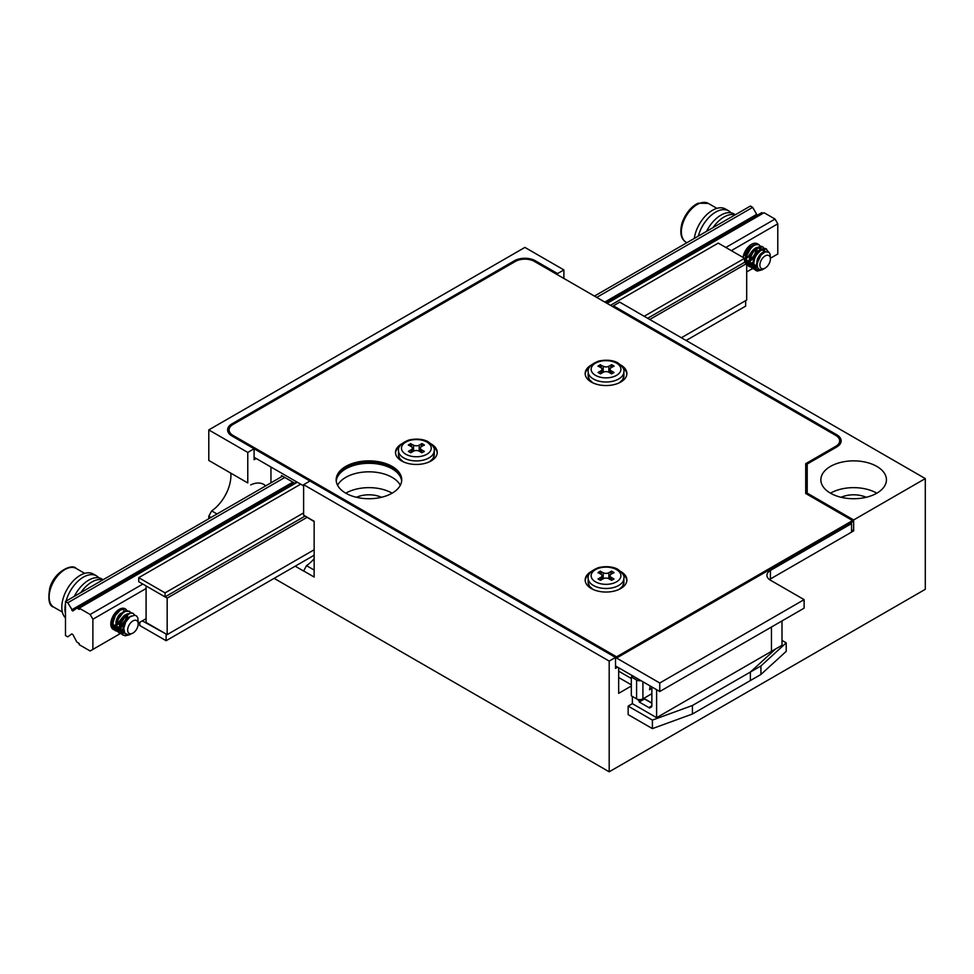 <?xml version="1.0" encoding="UTF-8"?>
<svg xmlns="http://www.w3.org/2000/svg" width="974" height="974" viewBox="0 0 974 974"><rect width="100%" height="100%" fill="white"/><g stroke="black" fill="none" stroke-linecap="round" stroke-linejoin="round"><path stroke-width="1.46" d="M281.486 476.761L281.486 475.543L294.769 483.201L296.875 481.996M769.423 579.53L853.65 530.903L853.65 519.946L925.3 478.587L619.732 302.159L613.401 305.812L613.401 307.029M925.3 478.587L925.3 589.307L609.188 771.81L274.12 578.349M563.885 278.442L563.885 269.92L557.554 273.572L557.554 274.79M295.195 566.186L303.62 571.056L306.506 565.638A29.804 17.203 120 0 0 314.152 558.711M314.152 521.577L303.62 515.185L303.62 484.662L309.939 481.022L659.763 682.993L659.763 691.503L804.122 608.166L804.122 599.643L770.41 580.175A11.919 6.879 180 0 1 766.915 575.305A11.919 6.879 180 0 1 770.41 570.447L851.544 523.598L851.544 532.121L770.41 578.958A11.919 6.879 0 0 0 769.472 579.567M210.981 517.462L208.789 516.196L208.789 518.74M208.789 516.196L211.675 510.887L217.019 513.98M230.838 473.474A29.804 17.203 -60 0 1 211.675 510.887M247.773 482.946L208.789 460.434L247.773 482.946L247.773 452.423L208.789 429.911L208.789 460.434M563.885 269.92L524.901 247.408L208.789 429.911M303.62 484.662L609.188 661.09L615.519 657.438L616.566 658.047L852.591 521.772L852.591 520.554L805.705 493.489L805.705 463.673L835.741 446.336A13.417 7.743 0 0 0 839.661 440.869A13.417 7.743 0 0 0 835.741 435.39L534.373 261.409A13.417 7.743 0 0 0 515.416 261.409L233.017 424.445A13.417 7.743 0 0 0 229.097 429.911A13.417 7.743 0 0 0 233.017 435.39L616.566 656.829L616.566 658.047M270.955 482.836L270.955 467.021M392.132 493.185A32.787 18.932 0 0 0 345.77 493.185M392.132 477.37A32.787 18.932 180 0 1 400.326 485.271A32.787 18.932 0 0 0 392.132 477.37A32.787 18.932 0 0 0 337.564 485.271A32.787 18.932 180 0 1 392.132 477.37M557.554 273.572L535.432 260.801L535.432 262.006M514.357 262.006L514.357 260.801L231.97 423.836A14.902 8.608 180 0 0 227.599 429.911A14.902 8.608 180 0 0 231.97 435.999L254.092 448.771L247.773 452.423M514.357 260.801A14.902 8.608 180 0 1 535.432 260.801M609.188 661.09L609.188 771.81M303.62 515.185L314.152 521.273L314.152 577.034L303.62 570.947M618.673 667.774L618.673 693.33L631.322 686.025M615.519 657.438L615.519 668.383L617.626 667.166M836.788 436.072L836.788 434.781L613.401 305.812M836.788 434.781A14.902 8.608 180 0 1 841.159 440.869A14.902 8.608 180 0 1 836.788 446.944L807.202 464.038L807.202 494.354M853.65 519.946L807.202 493.136M876.831 466.412A32.787 18.932 180 0 1 886.437 479.805A32.787 18.932 180 0 1 853.65 498.725A32.787 18.932 180 0 1 820.863 479.805A32.787 18.932 180 0 1 841.098 462.309A32.787 18.932 180 0 1 876.831 466.412M250.659 484.918A29.804 17.203 -60 0 1 263.735 484.407A29.804 17.203 -60 0 1 265.683 485.88M254.092 448.771L309.939 481.022L254.092 448.771L254.092 459.728L256.199 458.511M841.122 497.288A20.369 11.761 180 0 1 866.178 497.288M876.831 493.185A32.787 18.932 0 0 0 830.469 493.185M356.423 497.288A20.369 11.761 180 0 1 381.479 497.288M851.544 529.686L853.65 530.903M306.506 565.638L314.152 570.058M759.866 249.234A11.919 6.879 -60 0 1 759.744 250.963M127.643 613.839A11.919 6.879 -60 0 1 127.655 614.241A11.919 6.879 -60 0 1 122.444 626.245A11.919 6.879 -60 0 1 113.264 629.435A11.919 6.879 -60 0 1 110.793 623.981A11.919 6.879 -60 0 1 115.991 611.976A11.919 6.879 -60 0 1 125.183 608.787A11.919 6.879 -60 0 1 127.01 610.893M146.088 588.515L92.883 619.233L90.144 614.484L79.186 608.166L297.301 482.227M90.144 614.484L142.825 584.071M725.837 247.469L775.048 219.065L764.079 212.734L607.082 303.377M282.545 476.152L65.489 601.469L65.489 635.535L67.766 636.85L71.808 633.916L72.855 634.524L76.897 642.122L79.186 643.449L79.186 644.666L90.144 650.985L92.883 649.402L92.883 619.233M757.236 215.266L752.671 207.365L750.382 206.05L594.444 296.084M770.41 258.244L777.788 253.983L777.788 223.813L731.316 250.635M92.883 649.402L124.015 631.432M138.186 623.25L146.088 618.685M746.693 271.929L752.598 268.532M743.113 257.44A11.919 6.879 -60 0 1 748.811 246.373A11.919 6.879 -60 0 1 757.407 243.78A11.919 6.879 -60 0 1 758.271 244.462M65.489 601.469L67.766 602.784L72.855 611.002L76.897 608.056L79.186 609.383L79.186 608.166M775.048 219.065L777.788 223.813M605.852 302.671L761.802 212.636L763.032 213.343M293.965 482.739L76.897 608.056M756.713 214.962L605.329 302.366M293.43 482.434L71.808 610.394M756.713 214.353L604.805 302.062M292.906 482.13L71.808 609.785M752.671 207.365L596.721 297.399M284.834 477.467L67.766 602.784M167.163 598.121L167.163 634.622L146.088 622.459L146.088 585.958L167.163 598.121L306.956 517.413M647.649 318.279L744.586 262.323L746.693 263.528L746.693 300.041L681.374 337.747M649.755 319.496L746.693 263.528M167.163 634.622L314.152 549.762M165.056 596.904L165.056 592.886L138.722 577.679L138.722 581.697L165.056 596.904L304.984 516.123M744.586 262.323L744.586 258.305L718.252 243.098L610.454 305.325M138.722 577.679L300.674 484.175M165.056 592.886L303.62 512.896M644.179 316.282L744.586 258.305M762.179 269.798L757.565 271.028A11.919 6.879 -60 0 1 756.019 270.516L753.645 267.813L752.951 264.758L753.219 261.142L756.299 253.849L758.722 250.975L763.884 248.273L765.99 248.735L767.829 251.657M764.907 251.962L764.444 248.808L762.898 246.946L761.047 246.495L755.897 248.979L753.45 251.779L751.465 255.261L749.87 262.676L750.479 265.792L752.817 268.666L750.771 267.071L749.262 261.166L749.919 257.428L753.584 250.415L756.141 247.907L761.144 246.191L762.995 247.165L764.079 249.234L764.237 252.29M757.261 264.344L754.095 266.231M753.633 266.401L750.613 266.827L746.693 264.392M746.121 263.199L745.731 257.489L748.58 250.123L753.559 245.022L758.32 244.328L759.209 244.827L755.934 244.596L753.316 245.947L750.747 248.37L746.961 255.31L746.218 259.06L747.557 265.098L749.53 266.742L753.718 266.925M753.742 262.079L751.575 263.552L746.693 264.672M755.934 243.269L756.542 244.45M756.908 247.445L754.74 254.299L752.452 257.611L749.639 260.277L744.891 262.493M746.364 257.818L744.586 259.072M748.982 246.215L743.661 254.823M756.019 270.516A11.919 6.879 -60 0 1 753.559 264.624C754.728 268.934 757.516 270.602 761.899 269.64A9.314 5.381 120 0 1 759.16 269.323L757.115 267.168L756.494 264.77L757.48 258.95L760.755 253.849L762.776 252.29L765.674 251.694M743.357 256.016L746.888 252.156L749.907 245.424M744.586 259.766L749.14 256.113L752.768 250.257M745.524 262.858L751.222 259.863L753.888 256.941L755.958 253.508L757.541 247.372M746.693 264.916L750.15 264.758L753.62 263.017M757.285 259.437L760.146 254.518M761.218 249.843L761.071 247.7L759.209 244.827M754.351 266.73L757.236 265.196M752.817 268.666L754.692 269.287M768.437 251.913L765.99 248.808L761.12 249.916L756.226 255.31L754.533 258.962L753.559 264.624M769.959 261.665A7.451 4.298 120 0 0 770.41 258.974A7.451 4.298 120 0 0 765.941 255.541A7.451 4.298 120 0 0 760.122 263.077A7.451 4.298 120 0 0 765.138 268.094A7.451 4.298 120 0 0 769.959 261.665M759.16 269.323A9.314 5.381 120 0 1 757.541 262.578L760.95 255.103L765.247 251.828L769.01 252.303L770.093 254.044L770.41 258.974M756.116 267.558L753.791 263.577L753.803 260.788L755.909 254.969L757.699 252.57L761.668 250.087L763.592 250.367L764.821 251.998M753.584 265.878L750.406 262.797L750.017 260.241L751.404 254.372L752.975 251.694L756.92 248.285L759.903 248.236L761.144 249.892M761.193 253.447L760.463 255.724M758.576 259.023L756.822 261.008M753.608 263.224L748.726 263.297L746.449 259.583L746.401 256.832L748.373 250.988L752.756 246.385M757.504 251.316L755.118 256.576L750.723 260.691L748.312 261.616L744.586 260.862L748.324 260.813L752.999 257.526L756.165 252.242L756.615 247.518M753.815 249.186L750.564 255.565L744.586 259.486M750.333 245.095L747.935 252.047L743.259 256.479M743.576 255.139L747.655 250.44L749.298 245.923M744.586 258.707L748.336 256.381L752.086 251.109M754.387 245.265L752.403 245.57L748.458 248.906L746.851 251.56L745.39 257.428L745.755 260.009L747.813 262.761L750.711 263.26L753.742 262.128M757.699 258.402L759.464 255.371M760.426 250.403L758.807 247.615L755.191 248.151L749.98 254.993L749.152 260.776L749.846 263.114L751.502 264.891L753.559 265.439M764.103 252.363L763.202 250.257L761.802 249.527L757.967 250.915L756.019 252.911L753.243 258.463L753.547 265.281M753.986 265.963L755.191 267.022M127.862 634.902L123.844 635.291L121.592 634.098L119.546 628.644L119.948 624.979L123.223 617.76L125.683 614.996L130.808 612.597L133.207 613.413L130.662 613.023L125.463 616.165L121.336 622.788L120.338 626.562L121.129 633.015L122.882 634.975L125.329 635.791L129.859 634.646M131.368 615.97L127.655 617.918L124.27 622.873L123.089 628.717L124.489 632.662L119.12 632.808L117.184 631.115L116.076 628.425L116.697 621.266L118.292 617.577L123.101 611.976L125.719 610.674L129.518 611.282L125.5 611.331L122.87 613.011L118.317 619.111L116.965 622.861L116.965 629.764L118.353 632.15L120.545 633.465L124.782 633.149M124.696 611.733L120.07 613.851L115.894 621.887L116.308 627.159L117.611 628.875L119.473 629.715L123.747 628.766L119.717 630.896L115.127 630.507L112.923 627.974L112.205 624.931L113.581 617.553L115.48 614.022L120.52 609.152L125.183 608.787L126.851 610.917M127.204 613.912L125.573 619.756L120.788 626.063L117.781 628.084L112.46 628.827M112.838 617.394L115.784 612.208M116.527 619.525L119.376 614.594M111.401 627.268L117.452 624.517L123.065 616.725M124.161 612.049L123.357 608.239M112.716 629.058L116.381 629.204L119.412 627.901L124.867 622.459L126.754 618.855M127.302 610.856L125.183 608.872L120.289 610.041L115.419 615.483L112.887 622.91L112.96 626.367L115.748 630.872L118.39 631.542L123.747 629.606M130.991 612.975L129.518 611.295M134.716 615.178L133.207 613.413M132.927 620.937A7.451 4.298 120 0 0 127.655 630.056A7.451 4.298 120 0 0 132.927 633.1A7.451 4.298 120 0 0 133.475 632.747A7.451 4.298 120 0 0 138.186 623.981A7.451 4.298 120 0 0 132.927 620.937M132.927 633.1L128.458 634.902L124.842 633.246L123.771 628.267L125.78 621.911L130.078 616.786L134.814 615.191L136.689 616.079L137.845 617.991L138.186 622.264M138.186 623.981L138.186 622.459A9.314 5.381 120 0 0 138.138 621.582L138.186 622.362M124.368 632.418L120.983 629.934L120.496 624.711L122.761 618.928L126.778 614.959M123.747 629.752L119.047 629.764L116.929 626.806L116.636 624.176L118.219 618.295L123.089 612.829M127.801 617.784L127.253 619.647M124.903 623.737L119.339 627.889L115.358 627.633L113.715 625.88L113.008 623.555L113.836 617.772L117.014 612.573L119.4 610.698M124.112 615.653L123.101 618.6L119.364 623.567L114.603 626.002L110.829 624.858M119.912 609.018L120.399 609.967M120.435 613.523L118.755 617.699L116.052 621.095M112.85 623.299L110.793 623.896M116.783 611.209L112.375 618.965M113.264 616.347L115.175 612.902M110.817 623.165L112.972 622.216M116.953 618.478L118.694 615.446M119.668 610.491L119.4 609.274M111.669 625.503L110.841 625.028L114.603 625.259L117.026 624.115L122.383 617.577M121.02 609.602L117.294 610.942L115.322 612.902L112.509 618.417L112.278 624.017L114.433 627.098L119.376 626.988L123.929 623.25L126.73 617.857L126.912 613.985M128.385 613.851L124.879 615.032L122.894 616.919L119.985 622.374L119.412 625.332L120.496 630.154L124.161 631.907M686.11 340.486L745.646 306.116L745.646 300.637M166.639 634.317L142.301 620.876M314.152 555.241L166.116 640.709L166.116 634.622M166.116 640.709L139.769 625.503L139.769 622.337M98.8 577.826A26.079 15.06 120 0 0 96.438 575.841A26.079 15.06 120 0 0 83.399 577.132A26.079 15.06 120 0 0 66.074 601.128M65.489 603.722A26.079 15.06 120 0 0 65.489 613.827M96.438 575.841L93.273 574.015A26.079 15.06 120 0 0 80.233 575.305A26.079 15.06 120 0 0 63.748 596.599A26.079 15.06 120 0 0 65.489 617.893M102.891 579.871A26.079 15.06 120 0 0 91.824 582.002A26.079 15.06 120 0 0 80.769 592.642M103.147 579.725L101.71 578.885A26.079 15.06 120 0 0 88.671 580.175A26.079 15.06 120 0 0 74.328 596.368M735.102 214.864A26.079 15.06 120 0 0 724.047 216.995A26.079 15.06 120 0 0 712.98 227.636M735.37 214.718L733.921 213.878A26.079 15.06 120 0 0 720.882 215.169A26.079 15.06 120 0 0 706.54 231.362M731.024 212.819A26.079 15.06 120 0 0 728.649 210.834A26.079 15.06 120 0 0 715.61 212.125A26.079 15.06 120 0 0 698.297 236.122M728.649 210.834L725.496 209.008A26.079 15.06 120 0 0 712.457 210.299A26.079 15.06 120 0 0 694.292 238.435M642.913 698.869L651.862 693.695L642.913 698.869A4.468 2.581 180 0 1 636.582 698.869L631.322 695.826L631.322 676.967L631.322 695.826L636.582 698.869A4.468 2.581 180 0 0 642.913 698.869L642.913 681.776L642.913 698.869M618.673 677.514L631.322 684.807L618.673 677.514M636.582 680.01A4.468 2.581 0 0 0 640.989 680.656A4.468 2.581 0 0 1 636.582 680.01L631.322 676.967L632.954 676.017L631.322 676.967L636.582 680.01L636.582 698.869L636.582 680.01M618.673 671.183L631.322 678.488L618.673 671.183M651.862 686.938L651.862 705.797A2.983 1.717 -120 0 1 651.253 707.161A2.983 1.717 -120 0 0 651.862 705.797L649.755 707.014A2.983 1.717 -120 0 0 651.253 707.161A2.983 1.717 -120 0 1 649.755 707.014L651.862 705.797L651.862 686.938M649.755 708.086L649.755 707.014L649.755 708.086L639.224 702.011L644.496 698.967L651.862 703.216L644.496 698.748L639.224 702.011L649.755 708.086M639.224 700.939L639.224 702.011L639.224 700.939L642.28 699.162L639.224 700.939A2.983 1.717 -120 0 1 637.714 699.344A2.983 1.717 -120 0 0 639.224 700.939M782 620.937L782 645.275L656.61 717.668L656.61 689.677L656.61 717.668L632.37 703.666L628.157 706.101L628.157 714.624L652.397 728.613L628.157 714.624L628.157 706.101L632.37 703.666L632.37 696.434L632.37 703.666L656.61 717.668L771.457 651.35L771.457 627.025L767.244 629.447M632.37 676.358L632.37 675.688L632.37 676.358M760.925 633.1L756.713 635.535M750.382 672.036L750.382 680.558L692.429 714.015L692.429 705.493L652.397 720.103L652.397 728.613L692.429 714.015L652.397 728.613L652.397 720.103L628.157 706.101L652.397 720.103L692.429 705.493L750.382 672.036L775.669 648.915M651.862 702.997L644.496 698.748L644.496 697.956L644.496 698.748L651.862 702.997M650.169 685.964L649.548 689.787L651.862 687.985L649.548 689.787L650.169 685.964M677.685 681.167L681.897 678.732L677.685 681.167M786.213 642.84L786.213 651.35L760.925 674.471L692.429 714.015L692.429 705.493L760.925 665.948L786.213 642.84L782 640.405M760.925 674.471L760.925 665.948M254.092 457.293L303.62 485.88M615.519 665.948L659.763 691.503M659.763 682.993L804.122 599.643M851.544 523.598L850.485 522.989M336.237 481.022A32.787 18.932 180 0 1 357.385 464.525A32.787 18.932 180 0 1 392.132 468.847A32.787 18.932 180 0 1 401.665 481.022M807.202 470.332A7.451 4.298 0 0 0 805.705 470.052M601.64 574.83L600.459 571.446L598.048 572.846M603.064 578.848L601.969 575.756A3.969 2.289 180 0 1 600.8 577.363L598.048 578.958L600.459 580.346L603.223 578.751A3.969 2.289 180 0 1 608.835 578.751L608.835 572.724A3.969 2.289 180 0 1 603.223 572.724L600.459 571.446M601.969 579.481L601.969 575.744A3.969 2.289 180 0 0 600.8 574.112L598.048 572.517L600.459 571.129M611.258 580.151L611.258 577.363L614.022 578.958L611.599 580.346L608.835 578.751M608.835 572.724L611.599 571.129L614.022 572.517L611.258 574.112A3.969 2.289 180 0 0 610.089 575.744L608.994 578.848M611.258 577.363A3.969 2.289 180 0 1 610.089 575.744L610.089 579.481M614.022 572.846L611.599 571.129M611.599 571.446L610.418 574.83M411.978 447.261L410.797 443.876L408.374 445.264M413.402 451.266L412.306 448.174A3.969 2.289 180 0 1 411.138 449.793L408.374 451.388L410.797 452.776L413.56 451.181A3.969 2.289 180 0 1 419.173 451.181L419.173 445.155A3.969 2.289 180 0 1 413.56 445.155L410.797 443.876M412.306 451.899L412.306 448.162A3.969 2.289 180 0 0 411.138 446.542L408.374 444.948L410.797 443.56M421.596 452.581L421.596 449.793L424.347 451.388L421.937 452.776L419.173 451.181M419.173 445.155L421.937 443.56L424.347 444.948L421.596 446.542A3.969 2.289 180 0 0 420.427 448.162L419.331 451.266M421.596 449.793A3.969 2.289 180 0 1 420.427 448.162L420.427 451.899M424.347 445.264L421.937 443.56M421.937 443.876L420.744 447.261M601.64 368.355L600.459 364.97L598.048 366.358M603.064 372.36L601.969 369.268A3.969 2.289 180 0 1 600.8 370.887L598.048 372.482L600.459 373.87L603.223 372.275A3.969 2.289 180 0 1 608.835 372.275L608.835 366.248A3.969 2.289 180 0 1 603.223 366.248L600.459 364.97M601.969 372.993L601.969 369.256A3.969 2.289 180 0 0 600.8 367.636L598.048 366.041L600.459 364.653M611.258 373.675L611.258 370.887L614.022 372.482L611.599 373.87L608.835 372.275M608.835 366.248L611.599 364.653L614.022 366.041L611.258 367.636A3.969 2.289 180 0 0 610.089 369.256L608.994 372.36M611.258 370.887A3.969 2.289 180 0 1 610.089 369.256L610.089 372.993M614.022 366.358L611.599 364.653M611.599 364.97L610.418 368.355M616.566 656.829L852.591 520.554M805.705 464.89L807.202 464.038M620.694 571.434A20.868 12.041 180 0 1 620.779 571.482A20.868 12.041 180 0 1 626.891 579.993A20.868 12.041 180 0 1 606.035 592.046A20.868 12.041 180 0 1 585.167 579.993A20.868 12.041 180 0 1 591.364 571.434M431.032 443.864A20.868 12.041 180 0 1 431.117 443.913A20.868 12.041 180 0 1 437.229 452.423A20.868 12.041 180 0 1 416.361 464.464A20.868 12.041 180 0 1 395.505 452.423A20.868 12.041 180 0 1 401.69 443.864M620.694 364.958A20.868 12.041 180 0 1 620.779 365.007A20.868 12.041 180 0 1 626.891 373.517A20.868 12.041 180 0 1 606.035 385.558A20.868 12.041 180 0 1 585.167 373.517A20.868 12.041 180 0 1 591.364 364.958M392.132 466.412A32.787 18.932 180 0 1 401.726 479.805A32.787 18.932 180 0 1 368.951 498.725A32.787 18.932 180 0 1 336.164 479.805A32.787 18.932 180 0 1 356.399 462.309A32.787 18.932 180 0 1 392.132 466.412M626.866 580.601A20.868 12.041 0 0 0 622.8 574.051M589.258 574.051A20.868 12.041 0 0 0 585.191 580.601M437.204 453.032A20.868 12.041 0 0 0 433.126 446.469M399.596 446.469A20.868 12.041 0 0 0 395.529 453.032M626.866 374.126A20.868 12.041 0 0 0 622.8 367.563M589.258 367.563A20.868 12.041 0 0 0 585.191 374.126M401.714 480.413A32.787 18.932 0 0 0 392.132 467.63A32.787 18.932 0 0 0 356.886 463.417A32.787 18.932 0 0 0 336.188 480.413M233.017 435.39L233.017 436.608A13.417 7.743 180 0 1 229.097 431.129L229.097 429.911M839.661 440.869L839.661 442.086A13.417 7.743 180 0 1 835.753 447.553L835.741 446.336M231.97 423.836L231.97 425.127M682.701 223.801A22.353 12.905 120 0 0 686 242.136C680.899 239.068 679.572 232.701 682.019 223.034C686.804 209.605 695.606 203.87 698.601 203.176L708.354 203.42A22.353 12.905 120 0 0 682.701 223.801M84.701 573.369L76.13 568.426A22.353 12.905 120 0 0 53.777 581.332A22.353 12.905 120 0 0 53.777 607.143L62.348 612.086M770.41 570.447L770.41 578.958M600.8 580.151L600.8 577.363M603.223 578.751L603.223 572.724M616.566 569.656A14.902 8.608 180 0 1 609.882 584.047A14.902 8.608 180 0 1 591.632 573.516A14.902 8.608 180 0 1 616.566 569.656M623.908 578.179A17.885 10.324 180 0 1 606.035 588.491A17.885 10.324 180 0 1 588.15 578.179C587.639 574.124 591.084 570.606 598.462 567.635C609.809 565.017 616.98 568.597 618.052 569.51C622.605 572.98 624.553 575.865 623.908 578.179L623.908 582.306A17.885 10.324 180 0 1 618.904 589.477M593.166 589.477A17.885 10.324 180 0 1 588.15 582.306L588.15 578.179M411.138 452.581L411.138 449.793M413.56 451.181L413.56 445.155M426.904 442.086A14.902 8.608 180 0 1 420.22 456.477A14.902 8.608 180 0 1 401.97 445.934A14.902 8.608 180 0 1 426.904 442.086M434.246 450.597A17.885 10.324 180 0 1 416.361 460.921A17.885 10.324 180 0 1 398.488 450.597C397.976 446.542 401.422 443.036 408.8 440.065C420.135 437.448 427.306 441.027 428.39 441.94C432.931 445.398 434.891 448.284 434.246 450.597L434.246 454.736A17.885 10.324 180 0 1 429.23 461.907M403.492 461.907A17.885 10.324 180 0 1 398.488 454.736L398.488 450.597M600.8 373.675L600.8 370.887M603.223 372.275L603.223 366.248M616.566 363.18A14.902 8.608 180 0 1 609.882 377.571A14.902 8.608 180 0 1 591.632 367.028A14.902 8.608 180 0 1 616.566 363.18M623.908 371.691A17.885 10.324 180 0 1 606.035 382.015A17.885 10.324 180 0 1 588.15 371.691C587.639 367.636 591.084 364.13 598.462 361.159C609.809 358.542 616.98 362.121 618.052 363.034C622.605 366.492 624.553 369.377 623.908 371.691L623.908 375.83A17.885 10.324 180 0 1 618.904 383.001M593.166 383.001A17.885 10.324 180 0 1 588.15 375.83L588.15 371.691M748.507 266.182L749.128 266.535M762.277 246.592L762.898 246.946M765.966 248.723L766.575 249.076M716.913 208.363L708.354 203.42M686.938 242.672L686 242.136M765.138 268.094L762.192 269.798M763.592 250.367L762.654 249.819M759.903 248.236L758.965 247.7M752.439 265.427L751.502 264.891M748.75 263.309L747.813 262.761M115.127 630.507L115.748 630.872M118.804 632.637L119.437 633.003M122.493 634.768L123.126 635.133M125.196 608.799L125.829 609.164M76.13 568.426C72.393 563.313 54.203 571.397 49.771 588.126C47.799 599.777 49.138 606.12 53.777 607.143M122.736 631.895L121.811 631.359M119.047 629.764L118.122 629.228M115.358 627.633L114.433 627.098M623.908 582.306L622.593 586.226L619.221 589.331M592.837 589.331L589.416 586.165L588.15 582.306M434.246 454.736L432.931 458.644L429.558 461.761M403.175 461.761L399.754 458.584L398.488 454.736M623.908 375.83L622.593 379.738L619.221 382.855M592.837 382.855L589.416 379.677L588.15 375.83"/></g></svg>

